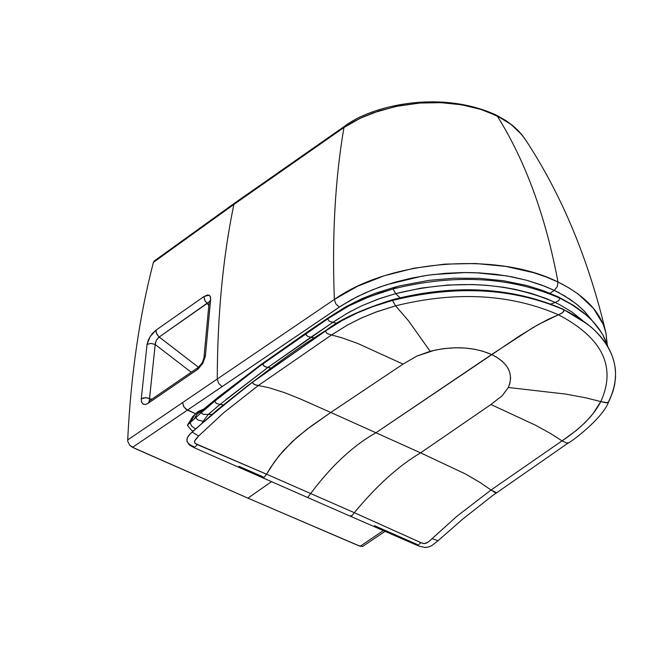 <?xml version="1.0" encoding="UTF-8"?>
<svg xmlns="http://www.w3.org/2000/svg" width="648" height="648" viewBox="0 0 648 648"><rect width="100%" height="100%" fill="white"/><g stroke="black" fill="none" stroke-linecap="round" stroke-linejoin="round"><path stroke-width="0.97" d="M203.982 408.904L196.887 414.307L201.277 410.135L203.156 409.593L201.277 410.135L196.887 414.307L202.67 410.119L200.2 413.643L216.456 399.743L218.643 396.86L216.456 399.743L259.605 366.201L327.653 318.856L329.184 317.188L327.653 318.856L348.697 306.026L363.917 298.89L379.258 293.115L393.02 288.935L394.519 287.226L396.892 287.906M260.65 364.824L259.605 366.201L214.78 401.144L216.181 403.356L219.956 404.474L208.186 414.485L211.928 414.388L203.999 414.42L202.046 413.659L201.512 412.493L200.2 413.643L202.67 410.119L206.866 407.171M558.058 296.784L543.137 290.579L526.921 285.541L503.642 280.762L479.147 278.316L454.005 278.195L428.806 280.382L399.986 285.817L394.511 287.226L393.02 288.935C454.993 273.683 510.6 276.761 559.815 298.161L558.058 296.784L559.815 298.161C510.6 276.761 454.993 273.683 393.02 288.935L369.109 296.792L348.697 306.026L335.227 313.843L305.726 333.744L307.257 332.076L305.718 333.752L305.937 334.716L308.067 336.539L310.854 337.26L332.797 322.396L329.062 321.108L327.653 318.856L329.062 321.108L332.797 322.396L348.389 312.587L361.382 305.945L380.4 298.323L395.669 293.625L393.02 288.935L395.669 293.625C454.937 279.102 508.121 282.058 555.231 302.478L558.77 300.615L559.815 298.161L572.03 304.754L585.922 314.758L591.762 320.217L599.044 328.892L602.891 334.951L607.8 346.534C601.757 326.997 585.768 310.87 559.815 298.161L558.77 300.615L555.231 302.478L546.045 298.469L531.093 293.325L514.933 289.291L503.626 287.267L486.032 285.233L472.449 284.529L447.776 285.031L421.565 288.028L395.669 293.625L377.93 299.198L361.382 305.945L346.34 313.762M196.555 412.817L198.353 411.391L194.764 414.785L190.099 422.715L194.335 418.867L195.518 416.478M203.375 409.301L201.277 410.135M192.861 431.017L193.971 430.377L193.031 431.114L191.541 430.369L187.394 425.25L190.099 422.715L187.41 425.274M203.553 409.261L198.499 411.302M196.887 414.307L194.335 418.867L200.2 413.643L190.099 422.715L191.711 426.182L195.55 428.927L191.711 426.182L190.099 422.715M203.934 421.37L203.148 421.289L201.974 423.112L203.148 421.289L198.102 420.042L196.66 418.932L196.093 417.288L196.66 418.932L198.102 420.042L203.148 421.289L208.186 414.485L203.148 421.289L203.934 421.37M219.956 404.474L216.181 403.356L214.78 401.144L201.512 412.493L202.046 413.659L203.391 414.283L208.186 414.485L219.956 404.474L223.244 404.862L219.956 404.474L267.835 367.505L264.141 366.169L262.764 363.884L259.605 366.201M225.804 399.686L267.835 367.505L271.318 368.145L265.072 366.744L263.42 365.513L262.764 363.884L305.718 333.752L306.391 335.364L308.067 336.539L314.815 337.989L310.854 337.26L267.835 367.505L332.797 322.396L337.033 323.206L332.797 322.396L339.422 318.006M399.994 297.74L395.669 293.625L399.994 297.74M550.962 303.993L555.231 302.478L559.759 304.73L572.16 312.174L582.665 320.509L572.16 312.166L559.75 304.73L555.231 302.478L550.962 303.993M193.833 446.626C185.255 443.264 184.688 438.421 192.124 432.086L198.644 436.007L195.777 439.117L194.424 441.612L195.04 443.394L266.555 474.198L270.564 467.548L278.972 455.876L292.361 441.523L306.447 429.673L330.788 412.46L375.945 432.767L491.646 354.529L482.323 351.062L474.036 349.151L465.126 348.041L455.738 347.757L443.937 348.6L434.678 350.204L416.656 356.157L403.048 364.103L330.788 412.46L403.048 364.103L358.101 343.626L342.444 337.956L331.501 334.951L258.317 385.528L269.066 387.755L284.666 392.688L300.048 398.828L330.788 412.46L300.048 398.828L284.666 392.688L269.066 387.755L258.317 385.528L223.844 412.606L198.644 436.007L223.722 412.711L258.317 385.528L254.17 384.45L252.315 382.174L217.736 409.504L190.237 433.893L187.361 437.627L186.875 441.256L189.289 444.949L194.181 447.703L197.438 444.65L194.829 443.175L194.627 440.972L198.644 436.007M263.145 476.888L238.885 466.293M417.442 544.579L374.471 525.682M562.877 309.096L564.141 309.89L562.877 309.096C512.05 287.121 455.609 283.889 393.547 299.408L392.453 300.445L373.021 306.577L357.097 313.008L341.95 320.639L325.304 331.088L327.159 333.566L331.501 334.951L347.45 325.045L360.709 318.322L375.062 312.393L395.596 305.824L392.453 300.445C456.265 284.78 513.491 287.923 564.141 309.89L562.65 312.652L558.43 314.758C510.397 293.933 456.119 290.96 395.596 305.824L408.451 320.728L430.167 351.305C453.179 345.724 473.672 346.802 491.646 354.529L533.134 327.491L547.852 319.496L561.678 313.3L563.687 311.542L564.141 309.89C513.491 287.923 456.265 284.78 392.453 300.445L395.596 305.824L377.136 311.631L361.981 317.747L347.514 325.004L331.501 334.951L342.444 337.956L358.101 343.626L403.048 364.103L416.656 356.157L430.167 351.305L408.451 320.728L395.596 305.824C456.119 290.96 510.397 293.933 558.43 314.758L537.921 324.729L519.178 336.182L375.945 432.767L330.788 412.46L311.251 426.076L296.995 437.36L283.338 450.733L274.712 461.465L266.555 474.198L310.684 493.557C331.322 465.888 353.071 445.622 375.945 432.767L420.601 452.855L490.925 404.514L502.281 395.685L508.299 387.48L509.83 383.511L510.608 378.197L509.919 372.948L508.437 369.125L506.161 365.496L501.981 361.058L496.522 357.121L491.646 354.529C508.405 363.026 513.953 374.009 508.299 387.48L566.133 394.138L586.367 397.945L600.809 401.598C616.564 366.817 602.438 337.867 558.43 314.758C602.438 337.867 616.564 366.817 600.809 401.598L586.367 397.945L566.133 394.138L508.299 387.48M266.555 474.198L263.469 478.192L266.555 474.198L197.438 444.65L194.181 447.703L307.622 497.51L310.684 493.557L266.555 474.198M192.124 432.086L217.947 409.325L247.998 385.43L327.645 329.508M331.501 334.951L327.159 333.566L325.304 331.088L252.315 382.174L252.55 382.928L254.648 384.669L258.317 385.528L331.501 334.951M393.449 299.433C361.892 309.323 339.544 319.553 326.406 330.14L341.95 320.639L357.097 313.008L373.021 306.577L392.453 300.445M490.925 404.514L535.572 425.234L551.116 433.86L562.051 440.859C580.989 428.223 593.916 415.133 600.809 401.598L593.033 413.683L585.346 422.358L576.169 430.596L562.051 440.859L551.116 433.86L535.572 425.234L490.925 404.514L420.601 452.855L465.329 473.907L480.492 482.752L491.03 490.026L562.051 440.859L567.551 443.451L562.051 440.859L491.03 490.026L480.492 482.752L465.329 473.907L420.601 452.855C398.569 465.888 376.48 485.838 354.334 512.698L420.868 542.619L423.525 543.583L426.133 543.259L428.944 541.493L456.962 516.221L491.03 490.026L495.218 492.666L496.433 492.723L491.03 490.026L456.962 516.221L428.531 541.825L424.618 543.623L421.67 542.992L354.334 512.698C376.48 485.838 398.569 465.888 420.601 452.855L375.945 432.767C353.071 445.622 331.322 465.888 310.684 493.557L354.334 512.698L351.265 516.634L350.924 515.338M567.867 442.552L567.551 443.451C570.588 442.422 602.389 418.875 608.537 402.108L605.977 402.821L600.809 401.598L607.443 402.797L608.367 402.351L609.622 399.921L613.081 391.036L614.717 384.288L615.519 377.501L615.479 370.721C613.202 346.008 596.095 325.733 564.141 309.89L578.802 317.966L591.243 327.143C616.013 349.693 621.821 374.463 608.658 401.452M432.046 538.61L438.032 540.732L431.698 545.665L428.709 546.928L425.258 547.479L419.135 546.191L417.758 545.616L420.868 542.619L417.758 545.616L351.265 516.634L354.334 512.698L310.684 493.557L307.622 497.51L351.265 516.634M154.062 261.128L153.414 262.359L233.871 204.452L234.819 202.978L233.871 204.452L153.414 262.359C139.652 315.309 131.147 373.272 127.883 436.258L127.705 439.943L182.59 402.594L127.705 439.943L127.753 441.329L129.705 445.225L132.573 447.323L187.41 410.127L195.445 413.675L185.798 409.082L183.587 406.345L182.59 402.594L217.266 379.023C217.412 315.406 222.944 257.216 233.871 204.452L343.95 127.526L353.144 121.889L362.985 116.98L373.386 112.793L395.685 106.474L419.653 103.048L431.9 102.522L444.066 102.83L455.949 103.955L467.338 105.875L478.086 108.548L488.049 111.91L502.322 118.665L509.401 123.217L515.662 128.255L521.024 133.739L525.398 139.612L521.729 134.582L510.98 124.384L497.178 115.911C524.888 160.064 544.928 214.221 557.304 278.389L557.977 282.026L568.725 287.769L578.283 294.135L593.519 308.424L603.207 324.316L605.953 332.975C601.061 312.417 585.063 295.439 557.977 282.026L557.304 278.389C544.928 214.221 524.888 160.064 497.178 115.911L480.654 109.326L461.716 104.814L441.045 102.676L419.653 103.048L398.609 105.883L378.772 110.954L360.466 118.139L343.95 127.526C335.097 179.383 331.906 236.69 334.384 299.441L217.266 379.023L218.651 383.397L222.11 386.581L339.309 307.128L335.826 303.872L334.384 299.441L335.826 303.872L339.309 307.128L351.402 299.741L364.889 293.018L379.566 287.113L395.199 282.123L411.529 278.13L428.336 275.181L445.387 273.318L462.453 272.549L479.35 272.881L495.874 274.306L511.815 276.801L526.994 280.349L541.218 284.901L554.291 290.393L557.264 286.627L557.977 282.026C497.964 251.602 390.145 259.824 334.384 299.441C331.906 236.69 335.097 179.383 343.95 127.526L288.854 165.475L233.871 204.452C222.944 257.216 217.412 315.406 217.266 379.023L182.59 402.594L183.951 406.96L187.41 410.127L222.11 386.581L218.651 383.397L217.266 379.023L334.384 299.441L357.34 286.359L384.248 275.764L413.797 268.248L444.69 264.125L475.656 263.509L505.594 266.385L533.393 272.63L546.151 276.955L557.977 282.026L557.264 286.627L554.291 290.393L564.554 295.869L576.485 304.066L584.01 310.805L592.037 320.444L584.642 311.453L577.66 305.03L569.584 299.036L558.033 292.256L554.291 290.393L550.063 293.252L554.291 290.393L545.065 286.367L526.557 280.228L507.028 275.935L475.956 272.727L465.256 272.533L432.896 274.574L422.204 276.129L386.329 284.804L372.09 289.964L357.17 296.695L341.642 305.581L132.573 447.323L247.917 498.15L271.48 481.691L247.917 498.15L360.175 546.272L383.252 530.647L360.175 546.272L362.864 546.329L384.977 531.392M607.281 344.89L605.953 332.975L607.168 344.534M362.572 546.475L357.931 545.405L247.917 498.15L134.776 448.4L129.705 445.225L127.753 441.329L127.883 436.258C131.147 373.272 139.652 315.309 153.414 262.359M147.056 344.42L150.125 336.636L155.982 330.164L203.942 296.533L209.069 295.148L210.438 296.792L210.608 299.741L205.457 355.25L202.929 363.147L197.3 369.627L147.841 403.477L145.233 404.498L143.127 404.158L141.515 401.906L141.272 398.787L147.056 344.42L150.976 343.367L155.204 344.525L191.217 372.227L155.204 344.525L156.314 340.313L159.173 337.025L198.45 367.27L197.3 369.627L198.458 367.262L158.736 336.644L156.419 333.21L155.982 330.164L152.474 333.428L150.125 336.636L148.319 340.087L147.056 344.42L141.272 398.787L141.637 402.278L143.419 404.295L145.63 404.425L148.311 403.178L198.158 368.979L202.929 363.147L205.351 356.262L205.457 355.25L203.966 357.534L205.457 355.25L210.681 298.801L209.993 295.901L207.83 294.929L203.942 296.533L204.906 300.656L208.737 305.402L207.174 303.418L208.316 302.373L158.711 337.349L156.314 340.313L155.285 343.375L149.315 400.942L149.494 398.658L147.793 397.985L143.945 397.783L141.272 398.787L145.873 397.686L151.867 399.192L149.494 398.658L155.204 344.525L150.976 343.367L147.056 344.42M343.95 127.526L344.882 126.052L343.95 127.526M154.208 261.014L234.819 202.97L344.882 126.052C370.859 106.069 439.522 89.092 496.263 115.077L497.178 115.911L495.064 114.898M149.486 400.829L148.311 403.178L149.486 400.829L198.41 367.295M198.458 367.262L202.127 362.977L203.909 358.142L209.158 301.928L210.608 299.741L209.15 301.96M207.174 303.418L159.173 337.025L157.221 334.797L156.233 332.675L155.982 330.164L203.942 296.533L204.638 300.121L207.174 303.418M329.184 317.188L346.291 306.496L361.276 298.995L375.419 293.261L394.405 287.258M218.643 396.86L261.128 364.443L307.111 332.173M218.481 396.989L203.893 408.977M203.691 409.147L203.189 409.601M187.402 425.177L192.893 416.413L198.353 411.391M307.257 332.076L329.038 317.293M558.325 296.914L573.569 305.402L583.524 312.611L592.426 320.857L601.522 332.61M194.538 429.851C246.904 385.034 290.806 351.832 326.244 330.245M563.112 309.209L587.922 324.413M438.032 540.732L462.785 519.056L492.188 495.89L567.551 443.451M605.953 332.975C588.473 258.998 561.622 194.546 525.407 139.612M496.263 115.077L506.291 120.836L512.957 125.777L518.416 130.823L524.41 138.113"/></g></svg>
